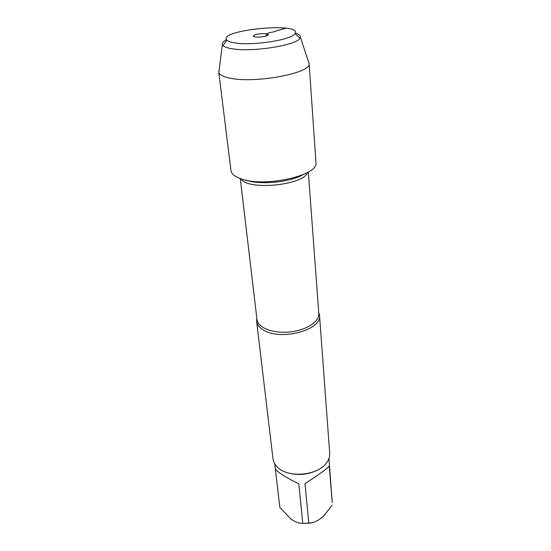 <?xml version="1.0" encoding="UTF-8"?>
<svg xmlns="http://www.w3.org/2000/svg" width="551" height="551" viewBox="0 0 551 551"><rect width="100%" height="100%" fill="white"/><g stroke="black" fill="none" stroke-linecap="round" stroke-linejoin="round"><path stroke-width="0.83" d="M318.726 312.383L319.525 315.386C322.273 329.388 282.718 340.8 264.687 330.724C259.817 328.217 257.131 325.118 256.642 321.44L256.849 318.34M256.642 321.44L272.959 458.618C273.344 461.724 274.832 464.541 277.428 467.083C288.132 478.564 318.595 475.63 326.908 462.317C328.968 459.327 329.897 456.276 329.684 453.156L319.525 315.386M310.964 522.83L304.503 523.443M328.933 458.46L332.225 502.54L329.209 465.946C326.502 469.163 318.43 475.031 304.999 483.551L308.78 523.168L302.795 523.416C299.248 523.526 295.295 522.079 290.935 519.083L279.874 507.457L275.273 468.488M332.15 505.219L323.878 515.791C318.726 520.537 313.698 522.995 308.78 523.168M302.795 523.416L298.821 483.826C292.071 480.534 286.465 477.435 281.981 474.514C277.697 471.677 275.459 469.659 275.266 468.453L275.266 468.426M289.764 473.343C298.787 475.423 307.534 474.583 315.998 470.816M219.112 70.28L218.761 72.091L230.972 170.624C231.454 173.985 234.857 176.74 241.193 178.889C264.983 187.739 319.339 175.342 315.943 162.442L309.132 63.393L308.436 61.678M218.761 72.091L218.837 72.47C219.518 74.819 223.003 76.665 229.299 78.015C253.777 83.869 311.053 73.338 309.132 63.778L309.132 63.393M226.53 39.679C223.313 41.366 221.922 42.992 222.356 44.548L222.99 45.547C224.291 46.869 227.108 47.903 231.441 48.653C251.084 52.524 296.968 45.34 299.909 38.143L300.343 37.034C300.474 35.429 298.8 34.1 295.315 33.053M234.464 42.833C230.621 42.2 228.114 41.318 226.936 40.182C216.543 30.009 303.277 21.654 295.012 33.625C292.223 39.858 251.862 46.105 234.464 42.833M255.196 36.945C259.645 37.723 269.494 35.856 268.296 34.479L266.402 33.756C262.359 33.081 253.55 34.534 253.322 35.918L255.196 36.945M265.72 36.132C267.187 31.359 272.318 33.019 275.41 31.193L285.962 28.197M256.635 319.504L256.98 319.463C257.751 327.625 272.717 333.679 289.392 332.019C306.074 330.469 319.614 321.667 318.809 313.505L319.16 313.485M307.658 172.415C303.601 185.384 247.468 190.791 241.007 178.827M246.276 180.225C260.286 185.15 289.943 182.298 302.754 174.791M318.809 313.505L308.326 172.029M256.98 319.463L240.284 178.579M274.701 463.68L275.266 468.453M222.356 44.548L218.837 72.47M300.343 37.034L309.132 63.778M226.936 40.182L222.99 45.547M295.012 33.625L299.909 38.143M267.986 35.188L268.296 34.479M253.77 36.559L253.322 35.918"/></g></svg>
